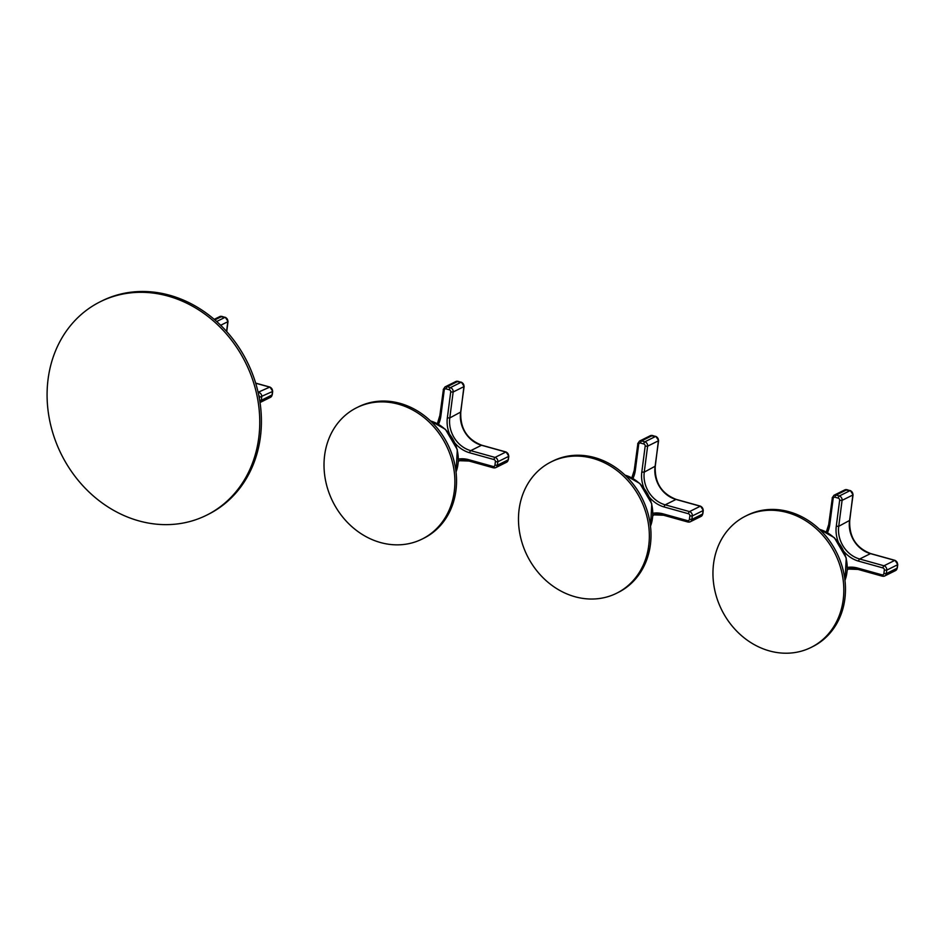 <?xml version="1.0" encoding="UTF-8"?>
<svg xmlns="http://www.w3.org/2000/svg" width="945" height="945" viewBox="0 0 945 945"><rect width="100%" height="100%" fill="white"/><g stroke="black" fill="none" stroke-linecap="round" stroke-linejoin="round"><path stroke-width="1.42" d="M100.194 301.774L101.847 300.947A119.235 102.887 63.5 0 1 218.389 323.084A119.235 102.887 63.5 0 1 208.313 514.34L206.66 515.167A119.235 102.887 63.5 0 1 90.106 493.03A119.235 102.887 63.5 0 1 100.194 301.774A119.235 102.887 63.5 0 1 216.736 323.911A119.235 102.887 63.5 0 1 206.66 515.167M356.69 407.708L358.356 406.882A73.379 63.315 63.5 0 1 430.069 420.501A73.379 63.315 63.5 0 1 423.868 538.201L422.202 539.028A73.379 63.315 63.5 0 1 350.489 525.408A73.379 63.315 63.5 0 1 356.69 407.708A73.379 63.315 63.5 0 1 428.416 421.328A73.379 63.315 63.5 0 1 422.202 539.028M551.159 461.892L552.813 461.065A73.379 63.315 63.5 0 1 624.539 474.685A73.379 63.315 63.5 0 1 618.337 592.373L616.672 593.212A73.379 63.315 63.5 0 1 544.958 579.592A73.379 63.315 63.5 0 1 551.159 461.892A73.379 63.315 63.5 0 1 622.873 475.512A73.379 63.315 63.5 0 1 616.672 593.212M745.629 516.076L747.282 515.249A73.379 63.315 63.5 0 1 819.008 528.869A73.379 63.315 63.5 0 1 812.806 646.557L811.141 647.396A73.379 63.315 63.5 0 1 739.427 633.776A73.379 63.315 63.5 0 1 745.629 516.076A73.379 63.315 63.5 0 1 817.342 529.696A73.379 63.315 63.5 0 1 811.141 647.396M272.125 394.467L272.538 390.982M270.223 387.308A1.831 0.732 105.6 0 0 269.986 387.084L272.703 391.265L272.254 394.726L270.459 397.325A3.674 3.166 -116.5 0 0 272.054 394.939L261.269 400.326L261.718 396.865A3.674 3.166 -116.5 0 0 258.93 392.506A1.831 0.732 105.6 0 0 258.316 393.226M255.67 383.103L269.986 387.084A1.831 0.732 105.6 0 0 269.715 387.119L255.705 383.221M259.19 397.467L272.503 391.49A3.674 3.166 -116.5 0 0 269.715 387.119L258.103 392.281M227.863 321.205L226.576 331.423M225.548 317.532A1.831 0.732 105.6 0 0 225.312 317.307A1.831 0.732 105.6 0 0 225.04 317.343L221.803 316.445A1.831 0.732 -74.4 0 1 222.075 316.41A1.831 0.732 -74.4 0 1 222.276 316.575M220.693 325.269L227.839 321.702A3.674 3.166 -116.5 0 0 225.04 317.343L216.688 321.513M214.858 319.906L221.803 316.445A3.674 3.166 -116.5 0 0 219.712 316.622L225.312 317.307L228.028 321.489L226.729 331.589M270.459 397.325L260.04 402.523A3.674 3.166 -116.5 0 0 261.269 400.326L259.71 400.456M259.273 396.829A1.831 1.583 -116.5 0 0 258.741 395.199M458.419 461.621L459.53 460.463A27.511 23.743 -116.5 0 0 458.419 461.573M508.233 459.376L508.646 455.892M506.331 452.218A1.831 0.732 105.6 0 0 506.095 451.993L508.812 456.187L508.363 459.636L506.567 462.235A3.674 3.166 -116.5 0 0 508.162 459.861L497.377 465.235L497.826 461.774A3.674 3.166 -116.5 0 0 495.038 457.415A1.831 0.732 105.6 0 0 493.987 459.565A1.831 1.583 -116.5 0 1 495.381 461.739L497.826 461.774L508.611 456.4A3.674 3.166 -116.5 0 0 505.823 452.041L481.513 445.26A1.831 0.732 -74.4 0 1 481.785 445.225A1.831 0.732 -74.4 0 1 481.997 445.39M463.971 386.115L460.77 412.339C460.191 428.593 467.196 439.555 481.785 445.225L506.095 451.993A1.831 0.732 105.6 0 0 505.823 452.041L495.038 457.415L470.728 450.647A27.511 23.743 63.5 0 1 449.785 417.938L460.64 412.079M461.656 382.441A1.831 0.732 105.6 0 0 461.42 382.217L464.137 386.399L460.569 412.552A27.511 23.743 -116.5 0 0 481.513 445.26L470.728 450.647A1.831 0.732 105.6 0 0 469.677 452.785L493.987 459.565M449.336 433.542A29.354 25.326 -116.5 0 1 447.339 417.891L449.785 417.938L453.163 391.998L463.948 386.611A3.674 3.166 -116.5 0 0 461.148 382.252L450.363 387.639L447.127 386.729L457.912 381.355A3.674 3.166 -116.5 0 0 455.821 381.532L461.42 382.217A1.831 0.732 105.6 0 0 461.148 382.252L457.912 381.355A1.831 0.732 -74.4 0 1 458.183 381.319A1.831 0.732 -74.4 0 1 458.384 381.485M458.467 460.652A27.511 23.743 63.5 0 1 468.909 460.888M458.467 460.664L469.11 461.054A1.831 0.732 105.6 0 1 468.779 459.707L493.089 466.476A1.831 0.732 105.6 0 0 493.42 467.834A1.831 0.732 105.6 0 0 493.692 467.787A3.674 3.166 -116.5 0 0 497.377 465.235L494.932 465.2L495.381 461.739M447.339 417.891L450.706 391.962L453.163 391.998A3.674 3.166 -116.5 0 0 450.363 387.639A1.831 0.732 105.6 0 0 449.312 389.777L446.075 388.879A1.831 0.732 -74.4 0 1 447.127 386.729A3.674 3.166 -116.5 0 0 445.036 386.907L443.24 389.505L444.221 390.155A1.831 1.583 -116.5 0 1 446.075 388.879M438.515 424.222A29.354 25.326 -116.5 0 0 440.854 416.095L440.063 415.221A27.511 23.743 63.5 0 1 437.476 423.643M506.567 462.235L495.782 467.621L493.42 467.834L469.11 461.054A1.831 0.732 105.6 0 0 469.381 461.018M468.779 459.707A29.354 25.326 -116.5 0 0 458.502 459.057M493.089 466.476A1.831 1.583 -116.5 0 0 494.932 465.2M455.23 443.382A29.354 25.326 -116.5 0 0 469.677 452.785M450.706 391.962A1.831 1.583 -116.5 0 0 449.312 389.777M443.429 389.293L439.862 415.446L437.393 423.596M440.854 416.095L444.221 390.155M430.577 420.974A36.418 31.421 63.5 0 1 445.154 429.396A36.418 31.421 63.5 0 1 456.033 472.004M653.964 514.659A27.511 23.743 -116.5 0 0 652.889 515.757M702.69 513.56L703.115 510.076M700.8 506.402A1.831 0.732 105.6 0 0 700.564 506.177L703.281 510.359L702.832 513.82L701.036 516.419A3.674 3.166 -116.5 0 0 702.631 514.033L691.846 519.419L692.295 515.958A3.674 3.166 -116.5 0 0 689.507 511.599A1.831 0.732 105.6 0 0 688.456 513.737A1.831 1.583 -116.5 0 1 689.85 515.923L692.295 515.958L703.08 510.583A3.674 3.166 -116.5 0 0 700.292 506.225L675.982 499.444A1.831 0.732 -74.4 0 1 676.254 499.409A1.831 0.732 -74.4 0 1 676.455 499.574M658.441 440.299L655.239 466.523C654.661 482.777 661.665 493.739 676.254 499.409L700.564 506.177A1.831 0.732 105.6 0 0 700.292 506.225L689.507 511.599L665.197 504.831A27.511 23.743 63.5 0 1 644.254 472.122L655.109 466.263M656.125 436.625A1.831 0.732 105.6 0 0 655.889 436.401L658.606 440.583L655.039 466.735A27.511 23.743 -116.5 0 0 675.982 499.444L665.197 504.831A1.831 0.732 105.6 0 0 664.146 506.969L688.456 513.737M643.805 487.726A29.354 25.326 -116.5 0 1 641.809 472.075L644.254 472.122L647.62 446.182L658.417 440.795A3.674 3.166 -116.5 0 0 655.617 436.436L644.833 441.823L641.596 440.913L652.381 435.539A3.674 3.166 -116.5 0 0 650.29 435.716L655.889 436.401A1.831 0.732 105.6 0 0 655.617 436.436L652.381 435.539A1.831 0.732 -74.4 0 1 652.641 435.503A1.831 0.732 -74.4 0 1 652.853 435.669M652.971 513.241A29.354 25.326 -116.5 0 1 663.248 513.891A1.831 0.732 105.6 0 0 663.579 515.238L652.936 514.848A27.511 23.743 63.5 0 1 663.378 515.072M663.248 513.891L687.558 520.66A1.831 0.732 105.6 0 0 687.889 522.018A1.831 0.732 105.6 0 0 688.161 521.971A3.674 3.166 -116.5 0 0 691.846 519.419L689.401 519.384L689.85 515.923M641.809 472.075L645.175 446.146L647.62 446.182A3.674 3.166 -116.5 0 0 644.833 441.823A1.831 0.732 105.6 0 0 643.781 443.961L640.533 443.063A1.831 0.732 -74.4 0 1 641.596 440.913A3.674 3.166 -116.5 0 0 639.505 441.091L637.71 443.689L638.69 444.339A1.831 1.583 -116.5 0 1 640.533 443.063M701.036 516.419L690.24 521.794L687.889 522.018L663.579 515.238A1.831 0.732 105.6 0 0 663.851 515.202M687.558 520.66A1.831 1.583 -116.5 0 0 689.401 519.384M649.699 497.566A29.354 25.326 -116.5 0 0 664.146 506.969M645.175 446.146A1.831 1.583 -116.5 0 0 643.781 443.961M637.899 443.477L634.331 469.63L635.323 470.279L638.69 444.339M634.532 469.405L631.862 477.78M632.973 478.406A29.354 25.326 -116.5 0 0 635.323 470.279M625.047 475.158A36.418 31.421 63.5 0 1 639.623 483.58A36.418 31.421 63.5 0 1 650.503 526.188M848.433 568.843A27.511 23.743 -116.5 0 0 847.358 569.941M897.159 567.744L897.585 564.26M895.269 560.586A1.831 0.732 105.6 0 0 895.033 560.361L897.75 564.543L897.301 568.004L895.494 570.603A3.674 3.166 -116.5 0 0 897.1 568.217L886.316 573.603L886.764 570.142A3.674 3.166 -116.5 0 0 883.977 565.783A1.831 0.732 105.6 0 0 882.925 567.921A1.831 1.583 -116.5 0 1 884.319 570.107L886.764 570.142L897.549 564.767A3.674 3.166 -116.5 0 0 894.761 560.397L870.451 553.628A1.831 0.732 -74.4 0 1 870.723 553.593A1.831 0.732 -74.4 0 1 870.924 553.758M852.91 494.483L849.709 520.707C849.13 536.961 856.135 547.923 870.723 553.593L895.033 560.361A1.831 0.732 105.6 0 0 894.761 560.397L883.977 565.783L859.666 559.015A27.511 23.743 63.5 0 1 838.723 526.306L849.567 520.447M850.595 490.809A1.831 0.732 105.6 0 0 850.358 490.585L853.075 494.767L849.508 520.919A27.511 23.743 -116.5 0 0 870.451 553.628L859.666 559.015A1.831 0.732 105.6 0 0 858.615 561.153L882.925 567.921M838.262 541.91A29.354 25.326 -116.5 0 1 836.278 526.259L838.723 526.306L842.089 500.366L852.874 494.979A3.674 3.166 -116.5 0 0 850.087 490.62L839.302 496.007L836.065 495.097L846.85 489.723A3.674 3.166 -116.5 0 0 844.759 489.9L850.358 490.585A1.831 0.732 105.6 0 0 850.087 490.62L846.85 489.723A1.831 0.732 -74.4 0 1 847.11 489.687A1.831 0.732 -74.4 0 1 847.322 489.853M847.429 567.425A29.354 25.326 -116.5 0 1 857.717 568.075A1.831 0.732 105.6 0 0 858.048 569.422L847.405 569.032A27.511 23.743 63.5 0 1 857.847 569.256M857.717 568.075L882.016 574.843A1.831 0.732 105.6 0 0 882.358 576.202A1.831 0.732 105.6 0 0 882.63 576.155A3.674 3.166 -116.5 0 0 886.316 573.603L883.87 573.568L884.319 570.107M836.278 526.259L839.644 500.33L842.089 500.366A3.674 3.166 -116.5 0 0 839.302 496.007A1.831 0.732 105.6 0 0 838.25 498.145L835.002 497.247A1.831 0.732 -74.4 0 1 836.065 495.097A3.674 3.166 -116.5 0 0 833.974 495.274L832.167 497.873L833.159 498.523A1.831 1.583 -116.5 0 1 835.002 497.247M895.494 570.603L884.709 575.977L882.358 576.202L858.048 569.422A1.831 0.732 105.6 0 0 858.32 569.386M882.016 574.843A1.831 1.583 -116.5 0 0 883.87 573.568M844.157 551.75A29.354 25.326 -116.5 0 0 858.615 561.153M839.644 500.33A1.831 1.583 -116.5 0 0 838.25 498.145M832.368 497.661L828.8 523.802L829.793 524.463L833.159 498.523M829.001 523.589L826.332 531.964M827.442 532.59A29.354 25.326 -116.5 0 0 829.793 524.463M819.516 529.342A36.418 31.421 63.5 0 1 834.092 537.764A36.418 31.421 63.5 0 1 844.972 580.372M219.712 316.622L214.22 319.363M455.821 381.532L445.036 386.907M430.412 420.82L445.438 429.349L457.309 449.619L456.069 472.24M653.999 514.647L652.889 515.805M650.29 435.716L639.505 441.091M624.881 475.004L639.907 483.533L651.778 503.803L650.538 526.424M848.468 568.831L847.358 569.989M844.759 489.9L833.974 495.274M819.35 529.188L834.376 537.717L846.247 557.987L845.007 580.608"/></g></svg>
